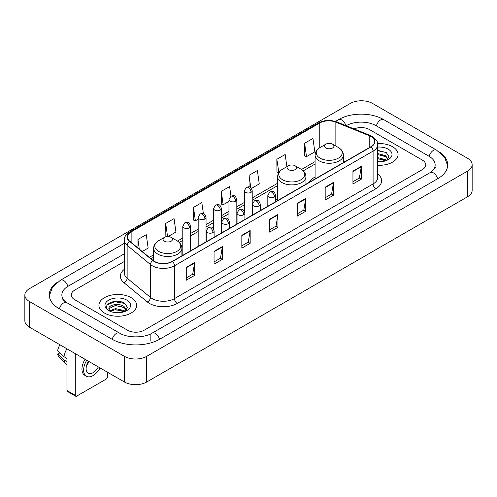 <?xml version="1.0" encoding="UTF-8"?>
<svg xmlns="http://www.w3.org/2000/svg" width="497" height="497" viewBox="0 0 497 497"><rect width="100%" height="100%" fill="white"/><g stroke="black" fill="none" stroke-linecap="round" stroke-linejoin="round"><path stroke-width="0.75" d="M277.637 198.645A20.824 12.021 0 0 0 275.68 199.844M315.086 177.025A20.824 12.021 0 0 0 309.37 182.237M392.543 146.733A18.855 10.891 0 0 0 377.621 143.577A18.855 10.891 0 0 1 392.543 146.733A18.855 10.891 0 0 1 398.066 154.43A18.855 10.891 0 0 0 392.543 146.733M131.127 297.653A18.855 10.891 0 0 0 110.576 295.293A18.855 10.891 0 0 0 98.934 305.357A18.855 10.891 0 0 0 104.457 313.054A18.855 10.891 0 0 0 125.008 315.415A18.855 10.891 0 0 0 136.65 305.357A18.855 10.891 0 0 0 131.127 297.653A18.855 10.891 0 0 0 110.576 295.293A18.855 10.891 0 0 0 98.934 305.357A18.855 10.891 0 0 0 104.457 313.054A18.855 10.891 0 0 0 125.008 315.415A18.855 10.891 0 0 0 136.65 305.357A18.855 10.891 0 0 0 131.127 297.653M370.874 136.464A12.574 7.256 180 0 1 374.552 141.595A12.574 7.256 180 0 1 370.874 146.727L172.242 261.41A12.574 7.256 180 0 1 153.057 260.44L129.717 241.194A12.574 7.256 180 0 1 127.443 237.032A12.574 7.256 180 0 1 131.127 231.9L319.757 122.989A12.574 7.256 180 0 1 335.86 122.175L369.19 135.65A12.574 7.256 180 0 1 370.874 136.464M371.091 136.34A12.885 7.443 0 0 0 369.377 135.501L336.04 122.026A12.885 7.443 0 0 0 319.54 122.865L130.904 231.77A12.885 7.443 0 0 0 129.456 241.3L152.796 260.54A12.885 7.443 0 0 0 172.465 261.534L371.091 146.857A12.885 7.443 0 0 0 371.091 136.34M186.269 267.392L186.269 280.221L194.607 275.406L194.607 262.578L186.269 267.392M186.269 277.947L192.693 274.238L194.575 263.006A3.144 1.814 -120 0 0 194.607 262.578M192.637 274.269L194.607 275.406M214.052 251.352L214.052 264.18L222.389 259.372L222.389 246.537L214.052 251.352M214.052 261.907L220.469 258.198L222.352 246.966A3.144 1.814 -120 0 0 222.389 246.537M220.413 258.235L222.389 259.372M241.834 235.311L241.834 248.146L250.165 243.331L250.165 230.502L241.834 235.311M241.834 245.866L248.251 242.163L250.134 230.925A3.144 1.814 -120 0 0 250.165 230.502M248.196 242.194L250.165 243.331M352.951 171.154L352.951 183.989L361.288 179.175L361.288 166.346L352.951 171.154M352.951 181.709L359.374 178.007L361.257 166.775A3.144 1.814 -120 0 0 361.288 166.346M359.319 178.038L361.288 179.175M325.175 187.195L325.175 200.03L333.506 195.215L333.506 182.387L325.175 187.195M325.175 197.75L331.592 194.047L333.475 182.809A3.144 1.814 -120 0 0 333.506 182.387M331.536 194.078L333.506 195.215M297.392 203.236L297.392 216.065L305.73 211.256L305.73 198.421L297.392 203.236M297.392 213.791L303.81 210.082L305.692 198.85A3.144 1.814 -120 0 0 305.73 198.421M303.754 210.113L305.73 211.256M269.61 219.276L269.61 232.105L277.947 227.291L277.947 214.462L269.61 219.276M269.61 229.825L276.034 226.123L277.916 214.89A3.144 1.814 -120 0 0 277.947 214.462M275.978 226.154L277.947 227.291M377.695 165.284A18.855 10.891 0 0 0 398.066 154.43A18.855 10.891 0 0 1 377.695 165.284M127.518 330.213A11.785 6.803 0 0 0 144.186 330.213L422.264 169.663A11.785 6.803 0 0 0 425.718 164.855A11.785 6.803 0 0 0 422.264 160.04L369.482 129.568A11.785 6.803 0 0 0 354.075 128.934A11.785 6.803 0 0 1 369.482 129.568L422.264 160.04A11.785 6.803 0 0 1 425.718 164.855A11.785 6.803 0 0 1 422.264 169.663L144.186 330.213A11.785 6.803 0 0 1 127.518 330.213L74.736 299.741L127.518 330.213M124.3 261.503L74.736 290.118A11.785 6.803 0 0 0 71.282 294.926A11.785 6.803 0 0 0 74.736 299.741A11.785 6.803 0 0 1 71.282 294.926A11.785 6.803 0 0 1 74.736 290.118L124.3 261.503M168.073 236.572L175.932 232.037L174.049 218.63L165.712 223.445L165.849 236.199M142.217 251.501L148.149 248.078L146.267 234.671L137.936 239.479L137.936 247.972M251.463 188.431L259.272 183.921L257.39 170.514L249.053 175.329L249.053 186.872M286.881 166.675L285.172 154.474L276.835 159.288L276.972 172.043M304.618 143.248L306.5 156.654L314.831 151.846L312.948 138.439L304.618 143.248L304.748 156.002M203.385 213.667L201.832 202.596L193.495 207.404L193.631 220.159M230.962 196.185L229.608 186.555L221.277 191.364L221.407 204.118M221.277 191.364L223.159 204.77L228.962 201.422M223.159 204.77L221.277 204.068M249.053 175.329L250.792 187.704M276.835 159.288L278.854 172.614M278.718 172.695L276.835 171.993M306.5 156.654L304.618 155.952M193.495 207.404L195.377 220.811L198.179 219.196M195.377 220.811L193.495 220.109M166.949 236.609L165.712 236.15M165.712 223.445L167.557 236.572M137.936 239.479L139.284 249.078M431.228 171.95A21.216 12.251 0 0 0 435.148 164.855A21.216 12.251 0 0 0 428.93 156.195L376.148 125.722A21.216 12.251 0 0 0 346.148 125.722L346.136 125.729M124.3 253.805L68.07 286.266A21.216 12.251 0 0 0 61.852 294.926A21.216 12.251 0 0 0 65.772 302.021M124.461 356.355A15.718 9.07 0 0 0 146.683 356.355L467.547 171.111A15.718 9.07 0 0 0 472.15 164.693A15.718 9.07 0 0 0 467.547 158.276L372.539 103.426A15.718 9.07 0 0 0 350.317 103.426L29.453 288.676A15.718 9.07 0 0 0 24.85 295.088A15.718 9.07 0 0 0 29.453 301.505L124.461 356.355L124.461 382.019A15.718 9.07 0 0 0 146.683 382.019L467.547 196.769A15.718 9.07 0 0 0 472.15 190.357L472.15 164.693M24.85 295.088L24.85 320.751A15.718 9.07 0 0 0 29.453 327.169L124.461 382.019M57.093 282.451A33.79 19.507 0 0 0 49.284 294.926A33.79 19.507 0 0 0 59.18 308.724L111.962 339.196A33.79 19.507 0 0 0 159.742 339.196L437.82 178.647A33.79 19.507 0 0 0 447.716 164.855A33.79 19.507 0 0 0 439.907 152.38M377.695 161.687L380.037 161.805M377.695 157.617L385.486 159.667L386.523 160.5M377.695 158.636L385.672 160.811M377.695 153.542L385.486 155.592L388.033 159.115M377.695 154.561L385.486 156.611L387.834 159.382M377.695 161.773A12.81 7.393 0 0 0 388.263 159.655A12.81 7.393 0 0 0 388.263 149.199A12.81 7.393 0 0 0 377.695 147.087M386.828 160.369L388.834 156.431L386.293 152.61L377.695 150.318M377.695 150.715L386.119 152.492M377.695 154.791L383.286 155.486M377.695 158.866L383.286 159.562M325.895 147.994A4.715 2.721 0 0 0 332.561 147.994A4.715 2.721 0 0 0 332.561 144.149L338.414 147.528A12.99 7.498 0 0 0 338.414 147.528A12.99 7.498 0 0 1 338.414 158.133A12.99 7.498 0 0 1 320.043 158.133A12.99 7.498 0 0 1 320.043 147.528C316.844 149.429 315.191 151.952 315.086 155.101A14.146 8.163 0 0 0 319.229 160.873A14.146 8.163 0 0 0 334.643 162.643A14.146 8.163 0 0 0 343.371 155.101C343.265 151.952 341.619 149.429 338.42 147.528L332.561 144.149A4.715 2.721 0 0 0 325.895 144.149A4.715 2.721 0 0 0 325.895 147.994M288.446 169.62A4.715 2.721 0 0 0 295.112 169.62A4.715 2.721 0 0 0 295.112 165.768L300.971 169.148A12.99 7.498 0 0 1 300.971 179.759A12.99 7.498 0 0 1 282.594 179.759A12.99 7.498 0 0 1 282.594 169.148C279.395 171.049 277.742 173.571 277.637 176.721A14.146 8.163 0 0 0 281.78 182.492A14.146 8.163 0 0 0 297.194 184.263A14.146 8.163 0 0 0 305.922 176.721C305.823 173.571 304.17 171.049 300.971 169.148L295.112 165.768A4.715 2.721 0 0 0 288.446 165.768A4.715 2.721 0 0 0 288.446 169.62M164.439 241.213A4.715 2.721 0 0 0 171.105 241.213A4.715 2.721 0 0 0 171.105 237.367L176.957 240.747A12.99 7.498 0 0 1 176.957 251.352A12.99 7.498 0 0 1 158.586 251.352A12.99 7.498 0 0 1 158.58 240.747C155.381 242.648 153.735 245.17 153.629 248.32A14.146 8.163 0 0 0 157.773 254.091A14.146 8.163 0 0 0 173.186 255.862A14.146 8.163 0 0 0 181.914 248.32C181.809 245.17 180.156 242.648 176.957 240.747L171.105 237.367A4.715 2.721 0 0 0 164.439 237.367A4.715 2.721 0 0 0 164.439 241.213M75.289 395.332A1.963 1.137 120 0 0 75.699 396.233L67.362 391.419A1.963 1.137 -60 0 1 66.958 390.524L75.289 395.332L75.289 353.628M66.958 348.819L66.958 390.524M75.699 396.233A1.963 1.137 120 0 0 76.681 396.134L106.128 379.136A1.963 1.137 120 0 0 107.514 376.726L107.514 372.234M88.503 361.257A9.822 5.672 120 0 0 88.162 373.172A9.822 5.672 120 0 0 93.069 372.688A9.822 5.672 120 0 0 98.3 366.916M86.72 365.071A9.822 5.672 120 0 0 89.137 361.623M85.068 359.275A13.357 7.71 120 0 0 84.726 375.272L86.391 376.235A13.357 7.71 120 0 0 93.069 375.57A13.357 7.71 120 0 0 100.071 367.942M86.733 360.238A13.357 7.71 120 0 0 86.391 376.235M66.927 348.801A12.965 7.486 120 0 0 64.007 356.747L57.646 350.795A10.213 5.896 120 0 1 59.969 344.788M66.958 358.449L64.007 356.747M61.088 354.013L59.354 353.019L57.646 354.001L64.007 359.952L66.958 361.654M64.007 359.952A12.965 7.486 120 0 0 65.604 363.574A12.965 7.486 120 0 0 66.586 364.344L66.958 364.562M57.646 354.001A10.213 5.896 120 0 0 58.851 356.548L65.604 363.574M115.664 312.644L118.628 312.731M109.775 310.768L115.497 308.587L124.07 310.588L125.107 311.42M110.303 311.315L115.497 309.606L124.256 311.737M109.868 311.159L108.949 309.01A8.878 5.125 0 0 0 110.384 311.383M126.623 310.041L124.07 306.519C118.74 302.543 107.774 304.996 108.949 309.01L108.918 308.618M108.973 309.134L109.216 308.475L115.497 305.531L124.07 307.537L126.424 310.302M125.412 311.296L127.418 307.357L124.884 303.537C115.894 297.076 99.928 305.587 109.147 310.805L109.607 311.085M126.853 300.126A12.81 7.393 0 0 0 108.737 300.126A12.81 7.393 0 0 0 108.737 310.582A12.81 7.393 0 0 0 126.853 310.582A12.81 7.393 0 0 0 126.853 300.126M107.277 304.816L114.795 301.729L124.71 303.418M111.974 306.32L114.795 305.804L121.871 306.413M111.974 310.389L114.795 309.88L121.871 310.488M377.695 173.925A19.644 11.344 180 0 1 375.875 188.754L177.243 303.431A3.926 2.268 60 0 1 174.466 298.616L373.092 183.94A15.718 9.07 0 0 0 377.695 177.522L377.695 144.677A15.718 9.07 180 0 1 373.092 151.094A3.926 2.268 -120 0 0 371.091 146.857M177.243 303.431A19.644 11.344 180 0 1 149.467 303.431A19.644 11.344 180 0 1 147.261 301.915L123.921 282.669A19.644 11.344 180 0 1 124.3 269.362M152.244 298.616A15.718 9.07 0 0 0 174.466 298.616L174.466 265.771A15.718 9.07 180 0 1 150.479 264.559L127.139 245.313A15.718 9.07 180 0 1 124.3 240.107L124.3 272.959A15.718 9.07 0 0 0 127.139 278.165L150.479 297.405A15.718 9.07 0 0 0 152.244 298.616M377.695 144.677C378.223 142.223 376.415 139.483 372.278 136.464L370.215 135.457A3.926 1.839 112 0 0 369.377 135.501M370.215 135.457L336.885 121.982C330.375 119.684 324.199 120.019 318.353 122.989A3.926 2.268 60 0 1 319.54 122.865M130.904 231.77A3.926 2.268 -120 0 0 129.717 231.894C125.635 234.826 123.834 237.566 124.3 240.107M129.456 241.3A3.926 2.628 129.5 0 0 127.139 245.313L127.139 278.165A3.926 2.628 -50.5 0 1 123.921 282.669M336.885 121.982A3.926 1.839 112 0 0 336.04 122.026M152.796 260.54A3.926 2.628 129.5 0 0 150.479 264.559L150.479 297.405A3.926 2.628 -50.5 0 1 147.261 301.915M172.465 261.534A3.926 2.268 60 0 1 174.466 265.771L373.092 151.094L373.092 183.94A3.926 2.268 60 0 0 375.875 188.754M131.127 231.9L131.127 242.356M369.19 135.65L369.19 147.696M335.86 122.175L335.86 146.05M344.868 161.742L343.371 161.14M319.757 122.989L319.757 147.696M315.086 161.618L301.493 169.465M277.637 183.238L252.209 197.918M244.35 202.453L236.814 206.802M228.962 211.343L221.426 215.692M213.567 220.227L206.038 224.576M198.179 229.111L190.643 233.46M182.79 237.995L177.479 241.064M153.629 254.831L149.293 257.334M269.61 219.68L277.916 214.89M297.392 203.64L305.692 198.85M325.175 187.605L333.475 182.809M352.951 171.564L361.257 166.775M241.834 235.721L250.134 230.925M214.052 251.755L222.352 246.966M186.269 267.796L194.575 263.006M159.506 339.333A6.287 3.628 -120 0 0 155.3 333.419A6.287 3.628 -120 0 0 152.157 333.108C144.422 338.109 127.275 338.109 119.547 333.108L66.766 302.636C66.138 302.406 63.076 300.318 62.113 298.107L61.852 296.852M112.198 339.333A6.287 3.628 -60 0 1 116.404 333.419A6.287 3.628 -60 0 1 119.547 333.108M59.416 308.861A6.287 3.628 -60 0 1 63.622 302.946A6.287 3.628 -60 0 1 66.766 302.636M49.315 295.814L52.446 287.266L60.479 280.184A6.287 3.628 60 0 1 63.622 280.494A6.287 3.628 60 0 1 67.834 286.409M335.4 121.461L338.563 119.634A6.287 3.628 60 0 1 341.7 119.945A6.287 3.628 60 0 1 345.844 125.611M338.563 119.634C350.82 112.341 371.476 112.341 383.74 119.634A6.287 3.628 120 0 0 380.596 119.945A6.287 3.628 120 0 0 376.384 125.853M447.685 165.737L444.554 157.189L436.521 150.106A6.287 3.628 120 0 0 433.378 150.417A6.287 3.628 120 0 0 429.166 156.331M437.584 178.783A6.287 3.628 -120 0 0 433.378 172.875A6.287 3.628 -120 0 0 430.234 172.565L152.157 333.108M146.683 382.019L146.683 356.355M29.453 327.169L29.453 301.505M467.547 196.769L467.547 171.111M150.852 341.122L150.852 334.065M274.53 196.998A3.926 2.268 0 0 0 275.68 195.389C274.089 190.351 272.536 191.357 269.79 191.991A3.926 2.268 60 0 1 271.753 192.184A3.926 2.268 -120 0 1 274.53 196.998A3.926 2.268 0 0 1 268.976 196.998A3.926 2.268 0 0 1 267.821 195.389L269.79 191.991M259.142 205.882A3.926 2.268 0 0 0 260.291 204.279C258.695 199.235 257.148 200.241 254.396 200.875A3.926 2.268 60 0 1 256.359 201.068A3.926 2.268 -120 0 1 259.142 205.882A3.926 2.268 0 0 1 253.582 205.882A3.926 2.268 0 0 1 252.433 204.279L254.396 200.875M243.747 214.766A3.926 2.268 0 0 0 244.903 213.163C243.306 208.125 241.753 209.125 239.007 209.759A3.926 2.268 60 0 1 240.97 209.958A3.926 2.268 -120 0 1 243.747 214.766A3.926 2.268 0 0 1 238.193 214.766A3.926 2.268 0 0 1 237.044 213.163L239.007 209.759M228.359 223.65A3.926 2.268 0 0 0 229.508 222.047C227.918 217.009 226.365 218.015 223.619 218.643A3.926 2.268 60 0 1 225.582 218.842A3.926 2.268 -120 0 1 228.359 223.65A3.926 2.268 0 0 1 222.805 223.65A3.926 2.268 0 0 1 221.65 222.047L223.619 218.643M212.971 232.54A3.926 2.268 0 0 0 214.12 230.931C212.523 225.893 210.977 226.899 208.224 227.533A3.926 2.268 60 0 1 210.194 227.725A3.926 2.268 -120 0 1 212.971 232.54A3.926 2.268 0 0 1 207.411 232.54A3.926 2.268 0 0 1 206.261 230.931L208.224 227.533M251.053 192.327A3.926 2.268 0 0 0 252.209 190.724C250.612 185.685 249.065 186.686 246.313 187.319A3.926 2.268 60 0 1 248.276 187.518A3.926 2.268 -120 0 1 251.053 192.327A3.926 2.268 0 0 1 245.499 192.327A3.926 2.268 0 0 1 244.35 190.724L246.313 187.319M235.665 201.21A3.926 2.268 0 0 0 236.814 199.608C235.224 194.569 233.671 195.576 230.925 196.209A3.926 2.268 60 0 1 232.888 196.402A3.926 2.268 -120 0 1 235.665 201.21A3.926 2.268 0 0 1 230.111 201.21A3.926 2.268 0 0 1 228.962 199.608L230.925 196.209M220.277 210.101A3.926 2.268 0 0 0 221.426 208.498C219.829 203.453 218.282 204.46 215.53 205.093A3.926 2.268 60 0 1 217.5 205.286A3.926 2.268 -120 0 1 220.277 210.101A3.926 2.268 0 0 1 214.716 210.101A3.926 2.268 0 0 1 213.567 208.498L215.53 205.093M204.882 218.984A3.926 2.268 0 0 0 206.038 217.382C204.441 212.343 202.894 213.343 200.142 213.977A3.926 2.268 60 0 1 202.105 214.17A3.926 2.268 -120 0 1 204.882 218.984A3.926 2.268 0 0 1 199.328 218.984A3.926 2.268 0 0 1 198.179 217.382L200.142 213.977M189.494 227.868A3.926 2.268 0 0 0 190.643 226.265C189.053 221.227 187.499 222.227 184.754 222.861A3.926 2.268 60 0 1 186.717 223.06A3.926 2.268 -120 0 1 189.494 227.868A3.926 2.268 0 0 1 183.94 227.868A3.926 2.268 0 0 1 182.79 226.265L184.754 222.861M318.353 122.989L129.717 231.894M315.086 164.01L303.251 170.844M277.637 185.63L252.209 200.31M244.35 204.845L236.814 209.194M228.962 213.735L221.426 218.084M213.567 222.619L206.038 226.967M198.179 231.503L190.643 235.851M182.79 240.386L179.237 242.437M153.629 257.222L151.001 258.744M435.148 166.781C436.024 167.414 434.384 169.34 430.234 172.565M383.74 119.634L436.521 150.106M60.479 280.184L124.3 243.337M343.371 162.606L343.371 155.101M315.086 178.939L315.086 155.101M325.895 144.149L320.043 147.528M305.922 184.225L305.922 176.721M277.637 200.558L277.637 176.721M288.446 165.768L282.594 169.148M181.914 255.825L181.914 248.32M153.629 260.875L153.629 248.32M164.439 237.367L158.58 240.747M275.68 201.689L275.68 195.389M267.821 206.224L267.821 195.389M260.291 210.573L260.291 204.279M252.433 215.108L252.433 204.279M244.903 219.457L244.903 213.163M237.044 223.998L237.044 213.163M229.508 228.347L229.508 222.047M221.65 232.882L221.65 222.047M214.12 237.231L214.12 230.931M206.261 241.766L206.261 230.931M252.209 215.238L252.209 190.724M244.35 211.157L244.35 190.724M236.814 224.128L236.814 199.608M228.962 220.041L228.962 199.608M221.426 233.012L221.426 208.498M213.567 228.924L213.567 208.498M206.038 241.896L206.038 217.382M198.179 246.431L198.179 217.382M190.643 250.78L190.643 226.265M182.79 255.321L182.79 226.265"/></g></svg>
